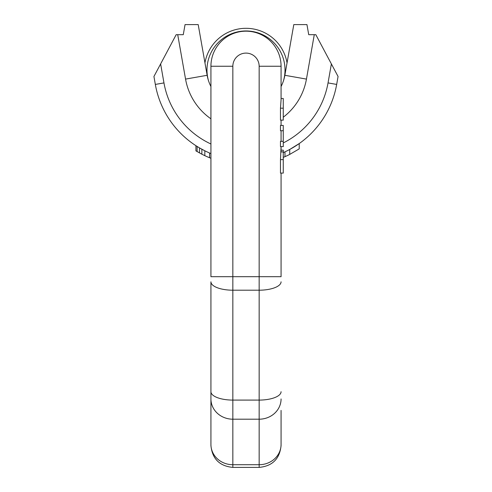<?xml version="1.0" encoding="UTF-8"?>
<svg xmlns="http://www.w3.org/2000/svg" width="492" height="492" viewBox="0 0 492 492"><rect width="100%" height="100%" fill="white"/><g stroke="black" fill="none" stroke-linecap="round" stroke-linejoin="round"><path stroke-width="0.74" d="M293.798 24.6L306.947 24.6L308.73 34.686L306.947 24.6L293.798 24.6L284.856 75.294A39.458 39.458 0 0 1 281.073 86.518L281.073 98.48L283.263 98.48L283.263 120.134L280.477 120.134L280.477 108.191L283.263 108.191M331.38 63.923L328.035 82.908L336.669 84.427L338.066 76.494L315.827 34.686L314.277 34.686L306.448 79.101A61.377 61.377 0 0 1 283.263 117.213A61.377 61.377 0 0 0 306.448 79.101L284.856 75.294A39.458 39.458 0 0 1 281.073 86.518M308.73 34.686L314.277 34.686M204.789 155.644L204.826 155.663A96.45 96.45 0 0 0 209.58 157.754L209.58 153L210.927 153.565A92.065 92.065 0 0 1 155.331 84.427L153.935 76.494L176.173 34.686L183.27 34.686L185.053 24.6L198.202 24.6L185.053 24.6L183.27 34.686M177.723 34.686L185.552 79.101A61.377 61.377 0 0 0 210.927 118.812A61.377 61.377 0 0 1 185.552 79.101L207.144 75.294A39.458 39.458 0 0 0 210.927 86.518A39.458 39.458 0 0 1 207.144 75.294L198.202 24.6M207.144 75.294L204.955 62.896A41.648 41.648 0 0 1 287.045 62.896M208.405 80.417A39.022 39.022 0 0 1 246 30.959A39.022 39.022 0 0 1 283.595 80.417M336.669 84.427A92.065 92.065 0 0 1 283.263 152.631L284.973 151.85L284.973 156.665A96.45 96.45 0 0 0 289.726 154.414L299.222 148.879L299.222 143.566L289.726 149.463L289.726 154.414M201.265 148.91L202.107 149.371M202.452 149.562L199.481 147.895L204.826 150.792L204.826 155.663L201.861 154.199L201.861 149.236M201.782 154.162L195.921 150.872L195.921 145.7L199.481 147.895L199.494 152.938M209.58 153L210.496 153.387M208.423 157.274L210.348 158.061M283.263 157.403L284.973 156.665M209.58 157.754L210.927 158.289M201.265 153.891L201.861 154.199M197.107 151.585L197.107 146.456M280.477 159.617L281.073 146.616L281.073 151.911L283.263 151.911L283.263 173.092L280.477 173.092L280.477 159.617L283.263 159.617M281.073 125.429L281.073 120.134L281.073 125.429M280.477 108.191L281.073 99.655L281.073 66.248L259.155 66.248A13.155 13.155 0 0 0 246 53.099A13.155 13.155 0 0 0 232.845 66.248L232.845 290.2L259.155 290.2L259.155 276.688L210.927 276.688L210.927 66.248A35.073 35.073 0 0 1 246 31.174A35.073 35.073 0 0 1 281.073 66.248M281.073 410.408L281.073 445.481C279.77 458.79 272.463 466.102 259.155 467.4L259.155 464.712L232.845 464.712L232.845 290.2A21.919 8.389 0 0 1 210.927 281.811L210.927 410.408M281.073 173.092L281.073 276.688L259.155 276.688L259.155 66.248M281.073 141.321L281.073 130.724M210.927 444.461L210.927 445.481C212.23 458.79 219.537 466.102 232.845 467.4L232.845 464.712A21.919 20.252 0 0 1 210.927 444.461L210.927 281.811M283.263 141.321L280.477 141.321L280.477 146.616L283.263 146.616L283.263 125.429L280.477 125.429L280.477 130.724L283.263 130.724M281.073 150.146L283.263 150.146L283.263 151.911M160.62 63.923L163.965 82.908A83.302 83.302 0 0 0 210.927 143.996M283.263 142.938A83.302 83.302 0 0 0 328.035 82.908M163.965 82.908L155.331 84.427M210.927 398.944A21.919 20.252 0 0 0 232.845 419.196L259.155 419.196L259.155 290.2A21.919 8.389 180 0 0 281.073 281.811M210.927 391.7A21.919 8.389 0 0 0 232.845 400.088L259.155 400.088A21.919 8.389 180 0 0 281.073 391.7M210.927 66.248L232.845 66.248M281.073 444.461A21.919 20.252 180 0 1 259.155 464.712L259.155 419.196A21.919 20.252 180 0 0 281.073 398.944M232.845 467.4L259.155 467.4"/></g></svg>
